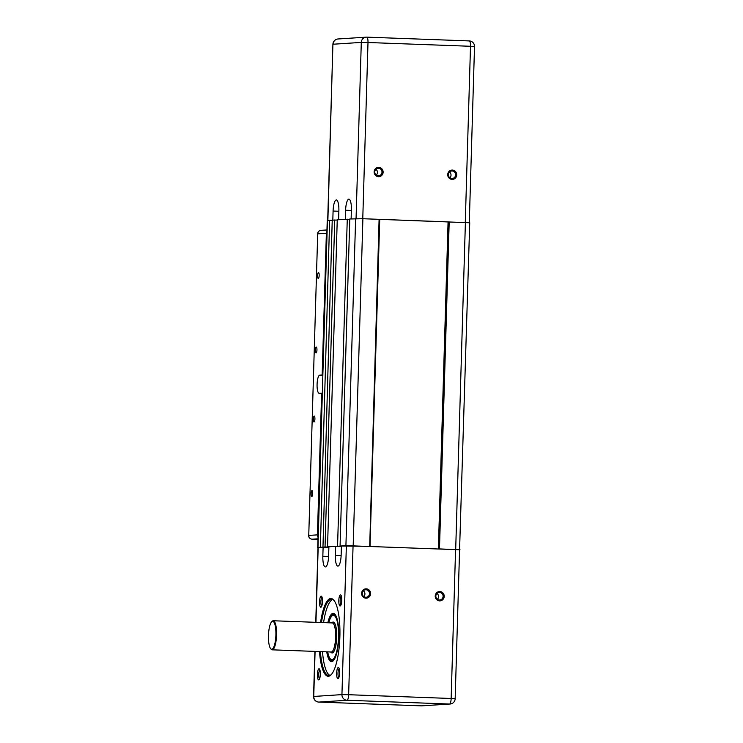 <?xml version="1.0" encoding="UTF-8"?>
<svg xmlns="http://www.w3.org/2000/svg" width="743" height="743" viewBox="0 0 743 743"><rect width="100%" height="100%" fill="white"/><g stroke="black" fill="none" stroke-linecap="round" stroke-linejoin="round"><path stroke-width="1.11" d="M332.223 220.392L327.226 220.467L317.976 547.554M337.238 220.058L332.232 220.123L322.964 547.154M349.767 219.25L337.248 219.798L327.542 546.811L328.889 546.867M459.573 549.829L469.734 222.77L362.89 218.721L349.777 218.99L340.071 546.003L341.418 546.049M320.363 547.322L329.632 220.29M319.927 547.303L317.521 547.48M460.028 549.783L439.484 548.91L449.19 221.897M438.37 548.882L448.075 221.878M439.484 548.91L438.927 548.901M370.023 546.365L379.729 219.361M369.708 546.356L379.097 219.315M369.392 546.328L340.071 546.003M341.409 546.309L337.563 546.161L347.269 219.157M337.563 546.161L327.542 546.811M328.88 547.117L325.035 546.978L334.74 219.965M325.035 546.978L322.527 547.136M318.478 272.56A2.944 0.78 92.1 0 1 318.496 272.56A2.944 0.78 92.1 0 1 319.165 275.495A2.944 0.78 92.1 0 1 318.301 278.449A2.944 0.78 92.1 0 1 318.283 278.449A2.944 0.78 92.1 0 1 317.605 275.523A2.944 0.78 92.1 0 1 318.478 272.56M316.267 347.046A2.944 0.78 92.1 0 1 316.286 347.046A2.944 0.78 92.1 0 1 316.955 349.981A2.944 0.78 92.1 0 1 316.091 352.934A2.944 0.78 92.1 0 1 316.072 352.934A2.944 0.78 92.1 0 1 315.394 350.009A2.944 0.78 92.1 0 1 316.267 347.046M314.215 416.08A2.944 0.78 92.1 0 1 314.233 416.08A2.944 0.78 92.1 0 1 314.911 419.015A2.944 0.78 92.1 0 1 314.038 421.978A2.944 0.78 92.1 0 1 314.02 421.978A2.944 0.78 92.1 0 1 313.351 419.043A2.944 0.78 92.1 0 1 314.215 416.08M312.004 490.566A2.944 0.78 92.1 0 1 312.023 490.566A2.944 0.78 92.1 0 1 312.701 493.501A2.944 0.78 92.1 0 1 311.828 496.463A2.944 0.78 92.1 0 1 311.809 496.463A2.944 0.78 92.1 0 1 311.141 493.528A2.944 0.78 92.1 0 1 312.004 490.566M322.1 393.177L321.626 393.158L317.428 534.867L308.754 535.424L317.698 233.85L326.372 233.283A3.641 3.501 -93.7 0 1 326.901 231.482M326.372 233.283L322.165 374.992L322.648 375.011M317.846 536.706A3.641 3.501 -93.7 0 1 317.428 534.867M321.626 393.158L319.221 393.316A9.092 2.405 92.1 0 1 319.156 393.316A9.092 2.405 92.1 0 1 317.085 384.261A9.092 2.405 92.1 0 1 319.759 375.15L322.165 374.992M449.877 177.8A3.761 3.622 86.3 0 0 449.506 171.995M376.283 175.097A3.761 3.622 86.3 0 0 375.912 169.283M448.363 174.614A3.761 3.622 -93.7 0 1 451.735 171.001A3.761 3.622 -93.7 0 1 455.608 174.884A3.761 3.622 -93.7 0 1 452.227 178.496A3.761 3.622 -93.7 0 1 448.363 174.614M447.723 174.568A4.672 4.495 86.3 0 0 452.088 179.397A4.672 4.495 86.3 0 0 456.722 174.902A4.672 4.495 86.3 0 0 452.357 170.073A4.672 4.495 86.3 0 0 447.723 174.568M374.76 171.912A3.761 3.622 -93.7 0 1 378.141 168.289A3.761 3.622 -93.7 0 1 382.004 172.172A3.761 3.622 -93.7 0 1 378.633 175.794A3.761 3.622 -93.7 0 1 374.76 171.912M374.128 171.865A4.672 4.495 86.3 0 0 378.484 176.695A4.672 4.495 86.3 0 0 383.128 172.19A4.672 4.495 86.3 0 0 378.763 167.361A4.672 4.495 86.3 0 0 374.128 171.865M332.818 220.086L333.087 211.049A10.913 2.879 92.1 0 1 336.384 199.96A10.913 2.879 92.1 0 1 338.873 210.678L338.604 219.714M448.633 221.888L379.413 219.343M345.346 219.278L345.616 210.241A10.913 2.879 92.1 0 1 348.904 199.152A10.913 2.879 92.1 0 1 351.393 209.87L351.133 218.906M332.232 220.169L330.068 220.309M328.517 622.792A23.637 6.25 92.1 0 1 333.598 613.894A23.637 6.25 92.1 0 1 333.765 613.894A23.637 6.25 92.1 0 1 335.214 614.61M333.523 660.518A23.637 6.25 92.1 0 1 332.195 661.131A23.637 6.25 92.1 0 1 332.028 661.131A23.637 6.25 92.1 0 1 327.449 651.862M331.35 674.523A38.181 10.086 92.1 0 1 329.14 675.563A38.181 10.086 92.1 0 1 328.87 675.573A38.181 10.086 92.1 0 1 320.409 651.602M321.487 622.532A38.181 10.086 92.1 0 1 331.406 599.267A38.181 10.086 92.1 0 1 331.675 599.257A38.181 10.086 92.1 0 1 334.071 600.483M329.929 675.396A38.181 10.086 92.1 0 1 322.518 651.685M323.586 622.615A38.181 10.086 92.1 0 1 332.715 599.508M319.509 651.574A38.905 10.281 -87.9 0 0 328.415 676.269A38.905 10.281 -87.9 0 0 331.016 674.885A38.905 10.281 -87.9 0 0 339.848 637.763A38.905 10.281 -87.9 0 0 333.765 600.103A38.905 10.281 -87.9 0 0 330.728 598.514A38.905 10.281 -87.9 0 0 320.577 622.504M326.734 651.843A24.185 6.39 -87.9 0 0 331.657 661.651A24.185 6.39 -87.9 0 0 333.273 660.796A24.185 6.39 -87.9 0 0 338.762 637.726A24.185 6.39 -87.9 0 0 334.982 614.312A24.185 6.39 -87.9 0 0 333.096 613.328A24.185 6.39 -87.9 0 0 327.812 622.764M328.75 622.801A22.179 5.86 92.1 0 1 331.675 616.272A22.179 5.86 92.1 0 1 331.815 616.123A22.179 5.86 92.1 0 1 338.483 631.374A22.179 5.86 92.1 0 1 333.598 658.725A22.179 5.86 92.1 0 1 330.245 658.762A22.179 5.86 92.1 0 1 327.682 651.871M330.245 658.762L330.719 659.301A22.727 6.009 -87.9 0 0 332.325 660.23A22.727 6.009 -87.9 0 0 334.146 659.273A22.727 6.009 -87.9 0 0 335.037 658.047M336.542 617.192A22.727 6.009 -87.9 0 0 333.997 614.805A22.727 6.009 -87.9 0 0 332.325 615.622L331.815 616.123M270.675 648.695L271.139 649.233A14.544 3.845 -87.9 0 0 272.17 649.828A14.544 3.845 -87.9 0 0 272.282 649.828A14.544 3.845 -87.9 0 0 276.554 635.246A14.544 3.845 -87.9 0 0 273.248 620.758A14.544 3.845 -87.9 0 0 273.136 620.758A14.544 3.845 -87.9 0 0 272.17 621.278L271.669 621.789A13.996 3.696 92.1 0 1 272.597 621.287A13.996 3.696 92.1 0 1 275.894 635.033A13.996 3.696 92.1 0 1 271.771 649.261A13.996 3.696 92.1 0 1 270.675 648.695A13.996 3.696 92.1 0 1 268.483 635.144A13.996 3.696 92.1 0 1 271.669 621.789M319.026 668.793A5.563 1.467 -87.9 0 0 317.382 674.44A5.563 1.467 -87.9 0 0 318.691 679.901A5.563 1.467 -87.9 0 0 319.063 679.706A5.563 1.467 -87.9 0 0 320.326 674.403A5.563 1.467 -87.9 0 0 319.453 669.016A5.563 1.467 -87.9 0 0 319.026 668.793M319.583 678.805A4.467 1.18 92.1 0 1 318.728 674.338A4.467 1.18 92.1 0 1 319.908 669.954M321.18 596.118A5.563 1.467 -87.9 0 0 319.536 601.774A5.563 1.467 -87.9 0 0 320.846 607.235A5.563 1.467 -87.9 0 0 321.217 607.031A5.563 1.467 -87.9 0 0 322.481 601.728A5.563 1.467 -87.9 0 0 321.617 596.35A5.563 1.467 -87.9 0 0 321.18 596.118M321.738 606.13A4.467 1.18 92.1 0 1 320.883 601.672A4.467 1.18 92.1 0 1 322.063 597.288M340.452 594.874A5.563 1.467 -87.9 0 0 338.808 600.53A5.563 1.467 -87.9 0 0 340.118 605.991A5.563 1.467 -87.9 0 0 340.489 605.786A5.563 1.467 -87.9 0 0 341.752 600.483A5.563 1.467 -87.9 0 0 340.888 595.097A5.563 1.467 -87.9 0 0 340.452 594.874M341.009 604.886A4.467 1.18 92.1 0 1 340.155 600.428A4.467 1.18 92.1 0 1 341.334 596.035M338.297 667.539A5.563 1.467 -87.9 0 0 336.653 673.195A5.563 1.467 -87.9 0 0 337.963 678.656A5.563 1.467 -87.9 0 0 338.334 678.461A5.563 1.467 -87.9 0 0 339.597 673.149A5.563 1.467 -87.9 0 0 338.724 667.771A5.563 1.467 -87.9 0 0 338.297 667.539M338.854 677.56A4.467 1.18 92.1 0 1 338 673.093A4.467 1.18 92.1 0 1 339.179 668.709M437.376 599.285A3.761 3.622 86.3 0 0 436.995 593.471M363.773 596.573A3.761 3.622 86.3 0 0 363.401 590.769M435.853 596.1A3.761 3.622 -93.7 0 1 439.234 592.477A3.761 3.622 -93.7 0 1 443.097 596.36A3.761 3.622 -93.7 0 1 439.717 599.982A3.761 3.622 -93.7 0 1 435.853 596.1M435.212 596.053A4.672 4.495 86.3 0 0 439.577 600.883A4.672 4.495 86.3 0 0 444.212 596.378A4.672 4.495 86.3 0 0 439.856 591.549A4.672 4.495 86.3 0 0 435.212 596.053M362.25 593.388A3.761 3.622 -93.7 0 1 365.63 589.775A3.761 3.622 -93.7 0 1 369.494 593.657A3.761 3.622 -93.7 0 1 366.123 597.27A3.761 3.622 -93.7 0 1 362.25 593.388M361.618 593.341A4.672 4.495 86.3 0 0 365.974 598.171A4.672 4.495 86.3 0 0 370.618 593.676A4.672 4.495 86.3 0 0 366.253 588.846A4.672 4.495 86.3 0 0 361.618 593.341M315.088 651.407L313.75 696.432A5.452 5.257 86.3 0 0 318.849 702.079L347.037 700.259L449.543 704.03A5.452 5.257 -93.7 0 0 450.054 704.02A5.452 5.452 0 0 0 455.162 698.736L459.583 549.764L346.359 545.641L341.418 545.956L341.148 555.04A10.913 2.879 92.1 0 1 337.861 566.129A10.913 2.879 92.1 0 1 335.372 555.42L335.641 546.337L341.409 546.542M315.756 622.328L317.976 547.498L323.112 547.145L322.843 556.228A10.913 2.879 92.1 0 0 325.332 566.946L325.332 566.946A10.913 2.879 92.1 0 0 328.629 555.857L328.898 546.774L335.641 546.337M323.112 547.145L328.88 547.359M317.735 547.442L327.44 220.439M455.691 549.504L465.397 222.491M353.185 545.734L362.89 218.721M345.922 545.622L355.628 218.609M319.759 375.15L322.638 375.252M326.948 229.958L320.976 230.349A3.641 3.501 86.3 0 0 317.698 233.85L308.754 535.424A3.641 3.501 86.3 0 0 312.144 539.186A3.641 0.957 92.1 0 1 312.125 539.186A3.641 0.957 92.1 0 1 312.088 539.186L317.763 539.39L312.144 539.186L317.781 538.824M362.77 218.721L367.999 42.509L470.505 46.28A5.452 1.44 -87.9 0 0 469.26 40.921A5.452 1.44 -87.9 0 0 469.223 40.921L366.791 37.15M465.276 222.491L470.505 46.28L474.517 46.53A5.452 5.452 0 0 0 469.26 40.921L366.754 37.15A5.452 1.44 92.1 0 1 367.999 42.509L361.293 42.407A5.452 5.257 -93.7 0 1 366.717 37.15A5.452 1.44 92.1 0 1 366.754 37.15A5.452 5.452 0 0 0 366.197 37.159L338.019 38.98A5.452 5.257 86.3 0 0 333.105 44.227L361.293 42.407L356.064 218.6M345.616 210.241L351.383 210.455M333.087 211.049L338.854 211.263M338.019 38.98A5.452 5.452 0 0 0 332.91 44.264L327.877 220.411M332.195 622.931A14.544 3.845 92.1 0 1 332.297 622.931A14.544 3.845 92.1 0 1 335.613 637.41A14.544 3.845 92.1 0 1 331.332 652.001A14.544 3.845 92.1 0 1 331.229 652.001A14.544 3.845 92.1 0 1 331.127 651.992M330.728 651.982A15.454 4.087 -87.9 0 0 332.177 652.939A15.454 4.087 -87.9 0 0 336.737 637.234A15.454 4.087 -87.9 0 0 333.096 622.058A15.454 4.087 -87.9 0 0 331.796 622.913M455.57 549.514L451.15 698.485L348.643 694.714A5.452 1.44 92.1 0 1 347.037 700.259A5.452 5.257 -93.7 0 1 341.938 694.612L313.555 696.47A5.452 5.452 0 0 0 318.812 702.079A5.452 1.44 92.1 0 1 318.766 702.07M353.064 545.743L348.643 694.714L341.938 694.612L346.359 545.641M318.171 547.461L315.951 622.328M335.372 555.42L341.13 555.625M322.843 556.228L328.601 556.442M318.849 702.079A5.452 1.44 92.1 0 1 318.812 702.079L421.318 705.85A5.452 1.44 -87.9 0 0 421.355 705.85L318.849 702.079M450.054 704.02L421.875 705.841A5.452 5.257 86.3 0 1 421.355 705.85L449.543 704.03A5.452 1.44 -87.9 0 0 451.15 698.485L455.162 698.736M421.281 705.85A5.452 1.44 -87.9 0 0 421.318 705.85A5.452 5.452 0 0 0 421.875 705.841M308.624 535.443A3.641 3.641 0 0 0 312.125 539.186M320.976 230.349A3.641 3.641 0 0 0 317.567 233.869M469.288 222.696L474.517 46.53M327.691 220.42L332.91 44.264M335.39 614.86L333.997 614.805M331.229 652.001L272.17 649.828M332.297 622.931L273.248 620.758M333.718 660.286L332.325 660.23M314.893 651.407L313.555 696.47"/></g></svg>
